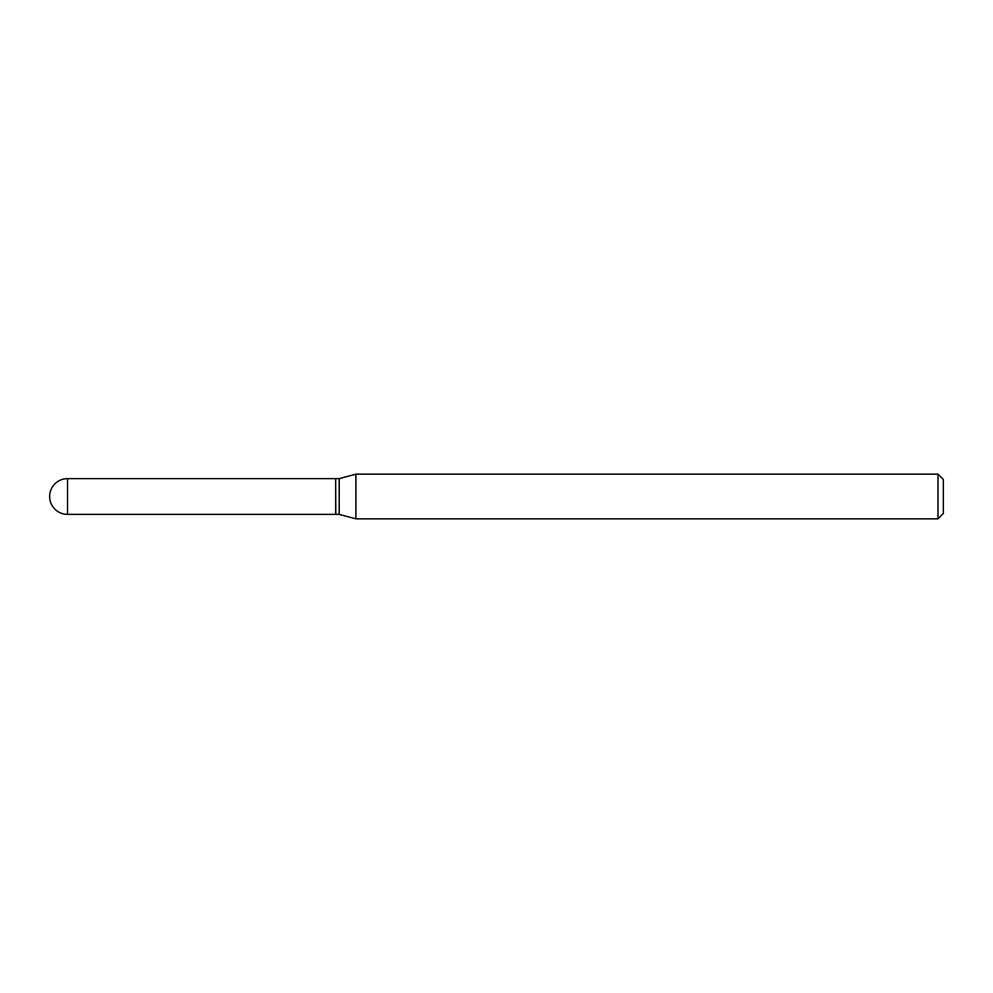 <?xml version="1.0" encoding="UTF-8"?>
<svg xmlns="http://www.w3.org/2000/svg" width="993" height="993" viewBox="0 0 993 993"><rect width="100%" height="100%" fill="white"/><g stroke="black" fill="none" stroke-linecap="round" stroke-linejoin="round"><path stroke-width="1.49" d="M67.524 478.626L335.634 478.626L335.634 514.374L67.524 514.374A17.874 17.874 0 0 1 49.65 496.5A17.874 17.874 0 0 1 67.524 478.626L67.524 514.374M335.634 478.8L335.808 514.374L339.209 514.374L355.891 518.842L937.988 518.842L937.988 474.157L943.35 479.52L943.35 513.48L937.988 518.842M335.808 478.626L339.209 478.626L339.209 514.374M339.209 478.626L355.891 474.157L355.891 518.842M355.891 474.157L937.988 474.157"/></g></svg>
